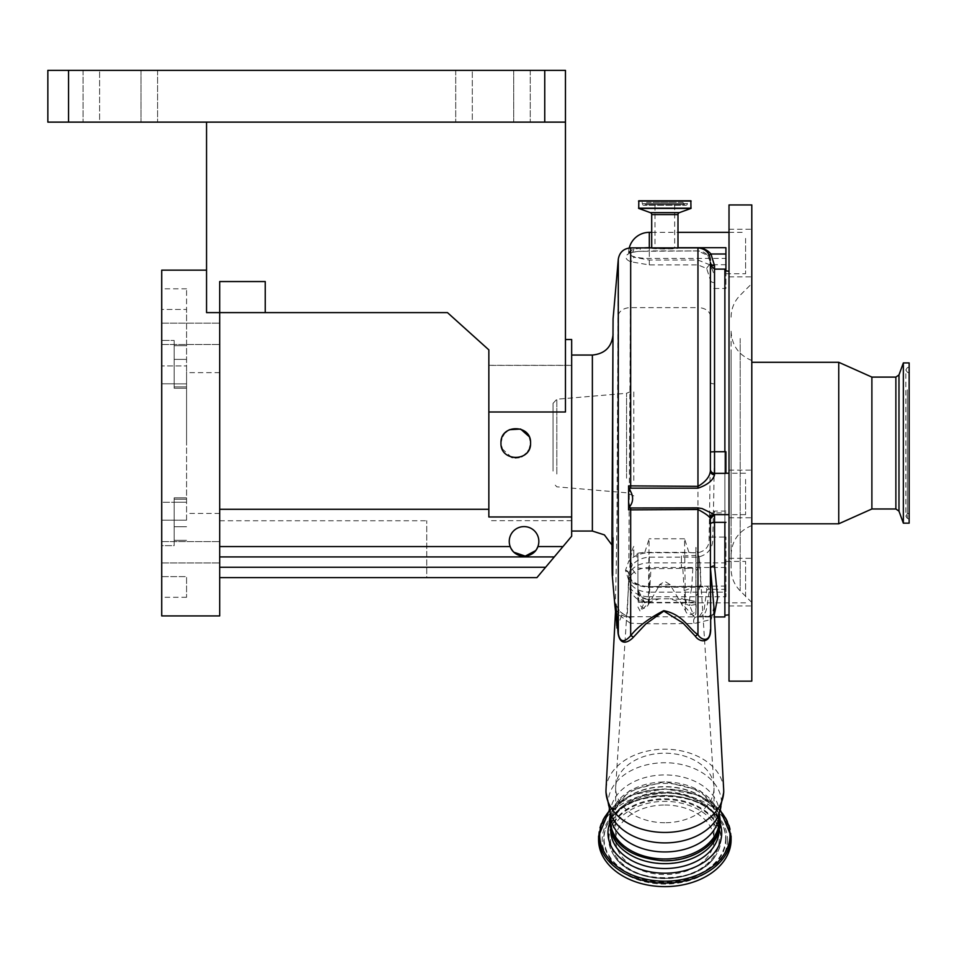 <?xml version="1.0" encoding="UTF-8"?>
<svg xmlns="http://www.w3.org/2000/svg" width="957" height="957" viewBox="0 0 957 957"><rect width="100%" height="100%" fill="white"/><g stroke="black" fill="none" stroke-linecap="round" stroke-linejoin="round"><path stroke-width="0.72" stroke-dasharray="4.79 3.59" d="M571.664 497.939L571.664 365.395L571.664 497.939M488.848 497.939L488.848 365.395L488.848 497.939M571.664 520.68L571.664 443.043L571.664 530.968L571.664 520.68L488.848 520.68M219.691 577.621L219.691 567.262L219.691 577.621L536.925 577.621L571.664 536.207L536.925 577.621L426.738 577.621L426.738 520.68L426.738 577.621L536.925 577.621L571.664 536.207L571.664 339.52M501.061 441.488L500.978 443.043C500.056 423.963 531.47 423.951 530.561 443.043L529.03 436.5M509.363 429.705L507.557 430.734M505.212 432.684L501.647 438.653M571.664 516.971L488.848 516.971L488.848 365.323L488.848 443.043L488.848 411.988L565.455 411.988L565.455 70.363L544.748 70.363L544.748 122.125L565.455 122.125L206.545 122.125L565.455 122.125M528.778 450.065L530.561 443.043C531.482 462.099 500.08 462.147 500.978 443.043C500.056 423.963 531.47 423.951 530.561 443.043C531.482 462.099 500.08 462.159 500.978 443.043L501.301 446.129M68.557 122.125L68.557 70.363L47.85 70.363L47.85 122.125L544.748 122.125M68.557 70.363L544.748 70.363M472.291 70.363L530.262 70.363L455.723 70.363L513.694 70.363L472.291 70.363L472.291 122.125L530.262 122.125L455.723 122.125L513.694 122.125L472.291 122.125L472.291 70.363M99.612 70.363L157.582 70.363L83.044 70.363L141.014 70.363L99.612 70.363L99.612 122.125L157.582 122.125L83.044 122.125L141.014 122.125L99.612 122.125L99.612 70.363M141.014 70.363L157.582 70.363L141.014 70.363L141.014 122.125L157.582 122.125L141.014 122.125L141.014 70.363M513.694 70.363L530.262 70.363L513.694 70.363L513.694 122.125L530.262 122.125L513.694 122.125L513.694 70.363M530.262 70.363L530.262 122.125L530.262 70.363M157.582 70.363L157.582 122.125L157.582 70.363M206.545 122.125L206.545 312.604L206.545 270.161L206.545 312.604L265.245 312.604L265.245 281.549L265.245 312.604L447.457 312.604L488.848 349.867L488.848 411.988M219.691 615.925L219.691 281.549L219.691 312.604L219.691 281.549L265.245 281.549L265.245 312.604M161.721 615.925L161.721 270.161M161.721 333.826L161.721 344.496L161.721 333.826M161.721 552.261L161.721 541.578L161.721 552.261M161.721 502.281L161.721 545.646L161.721 502.281L161.721 520.165L161.721 502.281L174.15 502.281L174.15 545.646L174.15 497.831L174.15 545.646L161.721 545.646L161.721 576.616L161.721 545.646L174.15 545.646L174.15 502.281L161.721 502.281M161.721 443.043L161.721 365.921L161.721 443.043M161.721 383.805L161.721 340.429L161.721 383.805L174.15 383.805L174.15 388.243L174.15 340.429L174.15 388.243L174.15 383.805L161.721 383.805M161.721 309.458L161.721 340.429L161.721 288.799L161.721 309.458L186.567 309.458L186.567 288.799L186.567 309.458L161.721 309.458M161.721 576.616L161.721 597.288L161.721 576.616L186.567 576.616L186.567 597.288L186.567 576.616L161.721 576.616M219.691 333.826L219.691 323.155L219.691 333.826M219.691 552.261L219.691 541.578L219.691 552.261M186.567 520.165L161.721 520.165L186.567 520.165L186.567 365.921L161.721 365.921L186.567 365.921L186.567 388.243L186.567 309.458L186.567 520.165M174.15 383.805L174.15 340.429L161.721 340.429L174.15 340.429L174.15 383.805M186.567 443.043L186.567 372.644L186.567 443.043M219.691 443.043L219.691 372.644L219.691 443.043M488.848 516.971L488.848 509.291L219.691 509.291L219.691 546.567L219.691 509.291L219.691 520.752L219.691 509.291L488.848 509.291L488.848 516.971M219.691 546.567L219.691 567.262L219.691 556.914L554.294 556.914L219.691 556.914L219.691 546.567L510.189 546.567A14.786 14.786 0 0 1 509.256 541.387A14.786 14.786 0 0 0 524.053 556.173A14.786 14.786 0 0 0 538.839 541.387A14.786 14.786 0 0 0 524.053 526.601A14.786 14.786 0 0 0 509.256 541.387A14.786 14.786 0 0 1 524.053 526.601A14.786 14.786 0 0 1 537.906 546.567A14.786 14.786 0 0 0 524.053 526.601A14.786 14.786 0 0 0 510.189 546.567L511.194 548.696M512.521 550.658L514.065 552.297M535.537 550.694L536.889 548.732M554.294 556.914L219.691 556.914M502.078 448.654L511.313 457.147M512.773 457.53L515.285 457.829M519.053 457.458L521.421 456.704M522.534 456.19L524.017 455.317M526.398 453.319L527.845 451.584M488.848 509.291L488.848 443.043L488.848 509.291L219.691 509.291M613.078 519.902L613.078 334.34L613.078 519.902M612.241 575.253L613.078 537.846L613.078 575.552L613.078 350.465M613.078 537.846L613.078 318.884M618.294 259.227L617.014 514.902C616.129 583.722 615.363 612.97 614.705 602.635L620.028 611.655L614.717 602.695M615.53 611.403L616.775 625.699L615.853 605.219M615.638 612.647L617.684 614.286L620.004 611.583A4.139 4.139 0 0 1 621.117 612.695L621.117 612.695A4.139 3.828 -33.9 0 0 620.028 611.655L627.266 616.667A4.139 3.409 94 0 1 627.565 616.679A4.139 3.409 94 0 1 630.077 623.067C642.566 624.263 677.329 623.593 694.244 623.533A4.139 2.919 -88.3 0 1 694.172 623.378A4.139 2.991 89.4 0 0 694.244 623.533L711.29 619.478L713.886 606.523C713.85 612.863 713.336 615.722 712.379 615.112C713.611 615.782 709.938 616.404 701.373 616.954L696.612 616.87A4.139 2.991 89.4 0 0 696.564 616.87L696.564 616.87A4.139 2.991 89.4 0 0 693.945 619.107A4.139 2.991 89.4 0 0 694.172 623.378A4.139 2.919 -88.3 0 1 694.028 619.143A4.139 2.919 -88.3 0 1 696.612 616.87L625.148 616.691L619.012 613.676L616.212 610.004L615.088 606.714M615.973 603.711L616.667 628.354L621.249 616.595A4.139 3.828 -33.9 0 0 621.117 612.695L627.565 616.679L634.969 616.882L627.349 616.882M630.077 623.067L621.249 616.595A4.139 0.646 -152.8 0 0 621.213 616.547A4.139 0.646 -152.8 0 0 617.684 614.286L616.081 617.624M697.964 616.87C708.252 616.164 706.326 606.606 709.592 589.368A4.139 3.481 -174 0 0 706.685 590.278L704.196 609.394L699.16 616.822L696.612 616.87A4.139 4.139 0 0 0 696.564 616.87L699.148 616.822L697.964 616.882L697.964 587.203C704.292 586.426 707.187 587.454 706.685 590.278M725.92 589.368L725.92 537.033L725.92 596.761L725.92 586.079L725.92 589.368L709.592 589.368L706.577 586.079L697.964 586.521L697.964 587.203L649.313 587.203C640.317 586.832 633.39 584.356 628.546 579.798A4.139 2.811 134.7 0 1 631.464 580.145C636.309 584.356 642.255 586.474 649.313 586.521L649.313 587.203M725.92 537.033L724.88 537.033L724.88 616.954M745.587 596.761L745.587 561.412L745.587 596.761M725.92 567.477L649.313 567.477A20.707 14.642 0 0 0 628.605 582.119L628.605 577.502A20.707 14.642 0 0 1 649.313 562.872L725.92 562.872M724.88 320.069L724.88 537.033L712.786 537.033C714.149 488.752 714.735 437.696 714.532 383.865L714.532 288.476L724.88 288.476L724.88 320.069M724.88 269.12L724.88 288.476L725.92 288.476L725.92 270.927M724.88 522.355L724.88 451.74M724.88 321.253L724.88 615.267L724.88 321.253M710.393 281.789L710.393 284.791A4.139 3.684 180 0 0 714.532 288.476L714.532 282.638C715.058 276.573 713.408 270.604 709.592 264.718L697.964 260.053L649.313 260.053L633.773 257.182L628.605 253.701L630.077 251.069A20.707 5.359 180 0 0 628.605 253.055A20.707 5.359 180 0 0 649.313 258.414L725.92 258.414L725.92 288.476M729.019 564.522L729.019 271.25L729.019 564.522M729.019 470.952L729.019 517.761L729.019 470.952M729.019 259.215L729.019 229.237L729.019 259.215M729.019 598.962L729.019 558.314L729.019 598.962M729.019 681.145L729.019 204.942M751.795 516.947L751.795 470.138L751.795 516.947M751.795 246.894L751.795 276.86L751.795 246.894M751.795 565.288L751.795 605.937L751.795 565.288M751.795 681.145L751.795 204.942M751.795 555.766L751.795 283.619L751.795 555.766M731.088 354.042L731.088 568.901L731.088 354.042M731.088 522.091L731.088 331.242L731.088 522.091M751.795 501.396L751.795 360.514L751.795 501.396M751.795 500.14L751.795 362.296L751.795 500.14M838.751 523.79L838.751 362.296M871.887 508.98L871.887 377.094M903.348 523.168L903.348 362.918M909.15 523.168L909.15 362.918M909.15 496.862L909.15 366.926L909.15 496.862M909.15 393.506L909.15 513.096L909.15 393.506M710.393 284.791L710.393 382.453C710.549 437.457 710.106 489.374 709.077 538.181C709.568 546.1 705.871 550.933 697.964 552.703L649.313 552.703C640.735 553.014 633.917 555.742 628.857 560.886L625.531 570.24L628.546 579.798L627.266 616.667M714.532 282.638A4.139 2.512 180 0 1 710.393 280.126L710.393 316.408A12.417 8.78 0 0 0 697.964 307.616L697.964 557.165C708.359 554.593 713.3 547.883 712.786 537.033A4.139 2.237 -178 0 0 709.077 538.181M725.92 258.414L725.92 247.696M725.92 269.324L724.88 269.324M745.587 238.413L745.587 273.75L745.587 238.413M710.393 265.197L714.532 269.348A4.139 4.139 180 0 1 710.393 265.185L710.393 262.278L707.713 255.459L697.964 250.901L638.522 251.332L630.675 252.481L627.337 254.538C624.777 257.301 625.89 259.694 630.675 261.751L649.313 264.922L697.964 264.922L706.685 268.486L710.393 280.126M710.393 470.928L710.393 264.981M725.92 451.74L725.92 473.356M745.587 479.313L745.587 514.651L745.587 479.313M714.532 383.865A4.139 1.412 180 0 1 710.393 382.453L710.393 316.408M725.92 264.718L709.592 264.718A4.139 0.754 133.9 0 0 706.685 268.486M629.239 247.971A20.707 20.707 0 0 0 628.605 253.055L628.498 254.299L628.976 253.772A4.139 3.601 -131.5 0 0 630.077 251.069L633.773 249.203L640.317 248.222L698.682 247.911M643.786 247.887A20.707 5.359 180 0 0 640.317 248.222A4.139 1.77 -95.1 0 1 638.881 251.38L638.881 251.38A4.139 1.77 -95.1 0 1 638.522 251.332M709.257 255.136A4.139 0.837 -39.2 0 1 707.749 255.543A4.139 0.837 -39.2 0 1 707.713 255.459M725.92 511.098L714.532 511.098L714.532 514.651L714.532 511.098L710.393 515.237L710.393 518.73M710.393 587.251L710.393 524.245M714.329 614.717L701.373 616.954L714.448 616.954M625.531 570.24A4.139 3.074 180 0 1 628.605 573.207L632.266 565.085C636.393 560.312 642.075 557.668 649.313 557.165L697.964 557.165M632.266 565.085A4.139 2.369 -136.9 0 0 628.857 560.886L630.675 261.751A4.139 2.907 112.5 0 0 633.773 257.182M697.964 586.629L649.313 586.629C641.645 586.366 635.879 584.536 632.003 581.15L628.605 573.745A4.139 3.086 180 0 0 625.519 570.755M632.003 581.15A4.139 2.811 134.7 0 0 631.464 580.145C628.905 576.7 627.959 574.571 628.605 573.745M633.773 249.203A4.139 3.038 -103.5 0 1 631.644 252.457A4.139 3.038 -103.5 0 1 630.675 252.481L630.675 247.887M719.293 813.964L719.293 813.438A54.453 38.507 0 0 0 664.84 774.931A54.453 38.507 0 0 0 610.387 813.438A54.453 38.507 0 0 0 610.387 813.976L610.829 814.969A56.678 40.074 0 0 1 608.162 802.827A56.678 40.074 0 0 1 664.84 762.741A56.678 40.074 0 0 1 721.518 802.827A56.678 40.074 0 0 1 718.851 814.969L719.293 813.438A54.453 38.507 0 0 1 719.281 813.976M610.387 821.931A54.453 38.507 0 0 0 664.84 860.427A54.453 38.507 0 0 0 719.293 821.931A54.453 38.507 0 0 0 664.84 783.424A54.453 38.507 0 0 0 610.387 821.931L610.387 825.149A54.453 38.507 0 0 0 610.925 830.568M718.743 830.568A54.453 38.507 0 0 0 719.293 825.149L719.293 821.931M719.293 825.149A54.453 38.507 0 0 0 664.84 786.642A54.453 38.507 0 0 0 610.387 825.149M718.982 825.149A54.142 38.28 0 0 0 664.84 786.869A54.142 38.28 0 0 0 610.698 825.149A54.142 38.28 0 0 0 664.84 863.429A54.142 38.28 0 0 0 718.982 825.149L718.982 829.863M610.698 825.149L610.698 829.863M598.58 839.791A66.248 46.845 180 0 1 664.84 792.946A66.248 46.845 180 0 1 731.088 839.791M664.84 805.016A49.178 34.775 180 0 1 714.006 839.791A49.178 34.775 180 0 1 664.84 874.554A49.178 34.775 180 0 1 615.662 839.791A49.178 34.775 180 0 1 664.84 805.016M664.84 822.733A49.178 34.775 180 0 1 615.662 787.958A49.178 34.775 180 0 1 615.722 786.379A49.178 34.775 180 0 1 664.84 753.195A49.178 34.775 180 0 1 713.958 786.379A49.178 34.775 180 0 1 714.018 787.958A49.178 34.775 180 0 1 664.84 822.733M659.122 585.78L659.529 584.667L664.84 581.413L670.151 584.667L685.475 610.722C688.011 618.162 697.773 614.37 695.895 603.759L695.895 553.122L688.896 552.368L644.815 552.368L637.924 553.11L637.924 589.368L639.013 603.257C642.267 609.334 645.377 609.812 648.332 604.668L659.122 585.78M637.924 589.368L637.924 575.851A34.572 24.439 180 0 1 630.304 559.414A34.572 24.439 180 0 1 630.304 559.402A34.572 24.439 180 0 1 633.785 549.785L633.785 554.51A34.021 2.01 0 0 1 637.924 554.103L637.924 553.11M637.924 567.501C637.362 568.123 641.704 568.53 650.963 568.709C649.348 597.503 648.451 607.731 648.272 599.417C641.98 598.938 638.534 595.721 637.924 589.763L644.133 601.606L637.924 600.529L637.924 556.962L633.785 556.364L633.785 549.785M637.924 556.962L637.924 600.529M695.895 601.642L695.895 613.437L694.327 617.098L680.786 602.36L689.686 605.53L690.464 600.35L695.895 601.642L686.049 602.958L680.786 602.36L670.151 598.795L659.529 598.795L649.935 601.833L640.245 611.344L637.924 606.977M648.332 604.668L649.133 538.803L644.815 552.368M688.896 552.368L684.53 538.791L685.475 610.722M684.53 538.779L649.133 538.779M695.895 603.759L695.895 553.122M637.924 575.851L637.924 554.103M633.785 554.51L633.785 556.364M650.963 568.709L692.844 568.291L681.408 567.812L681.408 556.029L695.895 555.419L695.895 547.392L699.244 558.804C701.948 577.561 700.835 589.979 695.895 596.044L695.895 613.437M695.895 547.392L695.895 555.419M637.924 591.857C639.061 598.627 642.578 602.144 648.463 602.396L648.272 599.417L659.529 598.795L648.272 599.357L648.272 601.929L644.133 601.606L644.133 602.922L648.272 601.929M637.924 601.845L644.133 602.922L640.245 611.344M686.049 602.958L686.061 599.537L670.151 598.795L686.061 599.608C685.655 605.47 685.021 602.467 684.171 590.589L691.672 588.065L689.052 601.809L687.485 599.525L686.061 599.608L685.559 602.396L689.052 601.809M684.171 590.589L682.855 568.709M692.844 568.291L691.672 588.065M690.464 600.35L686.061 599.537M695.895 604.453L689.686 605.53L694.327 617.098M681.408 556.029L681.408 567.812M695.895 601.582L695.895 596.044M699.172 557.656A34.572 24.439 180 0 1 699.376 559.402L699.376 559.402A34.572 24.439 180 0 1 695.895 571.245M610.387 820.46A54.453 38.507 180 0 1 664.84 781.965A54.453 38.507 180 0 1 719.293 820.46M649.313 247.887L649.313 250.961L638.881 251.38L631.644 252.457L628.976 253.772A4.139 3.601 -131.5 0 1 627.337 254.538M674.625 247.887L677.987 248.078C678.812 249.275 650.868 249.275 651.693 248.078L655.055 247.887M690.858 200.803L638.809 200.803M687.676 200.803L642.003 200.803L687.676 200.803L642.267 201.066L687.401 201.066L687.401 203.602L642.267 203.602L642.003 200.803M684.399 204.559A1.651 1.651 0 0 0 687.401 203.602L642.267 203.602A1.651 1.651 0 0 0 643.929 205.265L685.75 205.265L643.929 205.265A1.651 1.651 0 0 0 645.281 204.559L684.399 204.559L645.281 204.559L646.765 202.429L682.903 202.429L684.399 204.559M682.903 202.429L646.765 202.429M674.673 202.429L655.007 202.429L674.673 202.429L674.673 248.078L655.007 248.078L655.007 202.429M655.007 248.078C654.385 248.88 675.271 248.88 674.673 248.078M616.667 628.354L615.901 604.441M633.785 480.426L633.785 390.169L633.785 480.426M553.038 471.095L553.038 403.364L553.038 471.095M592.371 355.047L592.371 531.039M186.567 540.346L174.15 540.346L186.567 540.346M186.567 526.721L174.15 526.721L186.567 526.721M186.567 502.21L174.15 502.21L186.567 502.21M186.567 499.219L174.15 499.219L186.567 499.219M186.567 386.855L174.15 386.855L186.567 386.855M186.567 345.728L174.15 345.728L186.567 345.728M186.567 359.365L174.15 359.365L186.567 359.365M186.567 383.865L174.15 383.865L186.567 383.865M562.979 546.567L537.906 546.567M545.61 567.262L219.691 567.262M725.92 586.079L649.313 586.521L649.313 592.144L725.92 592.144M745.587 602.826L649.313 602.826A20.707 20.707 0 0 1 628.605 582.119A20.707 14.642 0 0 0 649.313 596.761L649.313 602.826L649.313 596.761L725.92 596.761M628.605 577.502A20.707 14.642 180 0 0 649.313 592.144L649.313 552.703M740.192 338.515L740.192 590.852L740.192 338.515M895.872 508.98L895.872 377.094M898.982 511.158L898.982 374.917M907.368 389.738L907.368 518.419L907.368 389.738M907.368 392.98L907.368 513.837L907.368 392.98M649.313 264.922L649.313 232.348M677.987 247.696L651.693 247.696M710.393 516.66A4.139 3.78 180 0 1 714.532 512.88L725.92 512.88M697.964 260.053L697.964 307.616L630.675 307.616A12.417 8.78 180 0 0 618.294 315.643M697.964 247.887L697.964 250.961L697.964 247.887M710.393 262.278L707.749 255.543C705.453 252.66 702.199 251.129 697.964 250.961L649.313 250.901M610.698 830.233A54.142 38.28 180 0 1 664.84 791.953A54.142 38.28 180 0 1 718.982 830.233C720.047 811.105 693.681 792.181 663.787 793.174C631.022 796.14 613.329 808.498 610.698 830.233M609.477 823.81A56.87 40.206 180 0 1 664.84 792.779A56.87 40.206 180 0 1 720.202 823.81M727.476 839.791A62.636 44.285 180 0 1 664.84 884.077A62.636 44.285 180 0 1 602.204 839.791A62.636 44.285 180 0 1 664.84 795.494A62.636 44.285 180 0 1 727.476 839.791M725.956 839.074A61.116 43.209 180 0 1 664.84 882.282A61.116 43.209 180 0 1 603.723 839.074A61.116 43.209 180 0 1 609.501 820.735A61.116 43.209 180 0 1 664.84 795.865A61.116 43.209 180 0 1 720.166 820.735A61.116 43.209 180 0 1 725.956 839.074M725.621 838.511A60.781 42.981 180 0 1 664.84 881.493A60.781 42.981 180 0 1 604.058 838.511A60.781 42.981 180 0 1 609.812 820.281A60.781 42.981 180 0 1 664.84 795.542A60.781 42.981 180 0 1 719.867 820.281A60.781 42.981 180 0 1 725.621 838.511M608.64 838.511A56.2 39.739 180 0 1 664.84 798.772A56.2 39.739 180 0 1 721.04 838.511A56.2 39.739 180 0 1 715.728 855.391A56.2 39.739 180 0 1 664.84 878.263A56.2 39.739 180 0 1 613.951 855.391A56.2 39.739 180 0 1 608.64 838.511M608.975 839.074A55.865 39.5 180 0 1 664.84 799.573A55.865 39.5 180 0 1 720.705 839.074A55.865 39.5 180 0 1 715.429 855.845A55.865 39.5 180 0 1 664.84 878.574A55.865 39.5 180 0 1 614.25 855.845A55.865 39.5 180 0 1 608.975 839.074M719.186 839.791A54.346 38.424 180 0 1 664.84 878.215A54.346 38.424 180 0 1 610.494 839.791A54.346 38.424 180 0 1 664.84 801.368A54.346 38.424 180 0 1 719.186 839.791M670.151 584.667A34.572 24.439 180 0 1 664.84 584.954A34.572 24.439 180 0 1 659.529 584.667M598.58 836.227A66.248 46.845 180 0 1 664.84 789.369A66.248 46.845 180 0 1 731.088 836.227M609.25 811.081A65.16 46.08 180 0 1 720.43 811.081M723.659 789.25A58.867 41.618 0 0 0 664.84 749.199A58.867 41.618 0 0 0 606.02 789.25M677.987 214.595L651.693 214.595M679.35 212.645L650.329 212.645M690.954 208.423L638.726 208.423M691.133 208.171L638.546 208.171M691.133 201.066L638.546 201.066M626.56 478.225L626.56 393.279L626.56 478.225M556.818 474.014L556.818 399.236L556.818 474.014M571.664 365.395L488.848 365.395M488.848 365.323L571.664 365.323M455.723 70.363L455.723 122.125L455.723 70.363M83.044 70.363L83.044 122.125L83.044 70.363M161.721 323.155L219.691 323.155L161.721 323.155M161.721 541.578L219.691 541.578L161.721 541.578M186.567 497.831L174.15 497.831L186.567 497.831M186.567 597.288L161.721 597.288M186.567 388.243L174.15 388.243L186.567 388.243M186.567 288.799L161.721 288.799M219.691 372.644L186.567 372.644M219.691 513.431L186.567 513.431M161.721 562.931L219.691 562.931L161.721 562.931M161.721 344.496L219.691 344.496L161.721 344.496M219.691 520.752L426.738 520.752M611.954 545.023L613.078 551.734M725.92 561.412L745.587 561.412M729.019 470.138L751.795 470.138M729.019 276.86L751.795 276.86M729.019 558.314L751.795 558.314M731.088 317.186C731.22 308.656 734.246 301.335 740.192 295.223L751.795 283.619M751.795 360.514C738.72 355.119 731.818 345.369 731.088 331.242M909.15 519.161L907.368 518.419L905.836 516.122L905.836 369.952L907.368 367.655L909.15 366.926M909.15 513.096L907.368 513.837L905.836 516.122L905.836 369.952L907.368 372.249L909.15 372.991M751.795 525.56C738.72 530.956 731.818 540.717 731.088 554.845M751.795 602.467L740.192 590.852C734.246 584.739 731.22 577.418 731.088 568.901M729.019 605.937L751.795 605.937M729.019 229.237L751.795 229.237M729.019 517.761L751.795 517.761M725.92 273.75L745.587 273.75M651.693 232.348L677.987 232.348M729.019 232.348L745.587 232.348M745.587 514.651L729.019 514.651M745.587 473.248L729.019 473.248M609.812 820.281L609.501 820.735C627.959 788.305 701.72 788.305 720.166 820.735L719.867 820.281C700.703 787.539 628.976 787.539 609.812 820.281M715.429 855.845L715.728 855.391C698.957 885.093 630.723 885.093 613.951 855.391L614.25 855.845C631.752 885.859 697.928 885.859 715.429 855.845M615.662 787.958L615.662 839.791M633.785 546.363A34.608 34.608 0 0 0 630.304 559.414L615.722 786.379M637.924 589.763C636.991 594.249 640.436 597.455 648.272 599.357M648.475 602.396L685.559 602.396M681.408 598.328L688.729 601.786M713.958 786.379L699.376 559.402A34.608 34.608 0 0 0 698.933 555.682M714.018 787.958L714.018 839.791M609.083 810.615L633.103 794.657L664.84 788.891L696.576 794.657L720.585 810.615M719.353 813.809L700.177 790.697L664.84 781.654L629.503 790.697L610.327 813.809M669.266 247.887L660.414 247.887M613.078 575.552L612.301 575.552M633.785 495.917L626.56 492.795L556.818 486.838L553.038 482.723M553.038 403.364L556.818 399.236L626.56 393.279L633.785 390.169"/><path stroke-width="1.44" d="M529.03 436.5L520.608 429.059L509.363 429.705M507.557 430.734L505.212 432.684M501.647 438.653L501.061 441.488M530.561 443.043C531.482 423.987 500.08 423.927 500.978 443.043C500.056 462.123 531.47 462.123 530.561 443.043M565.455 339.52L571.664 339.52L571.664 516.971L488.848 516.971L488.848 411.988L565.455 411.988L565.455 122.125L47.85 122.125L47.85 70.363L68.557 70.363L68.557 122.125M544.748 122.125L544.748 70.363L565.455 70.363L565.455 122.125M544.748 70.363L68.557 70.363M206.545 122.125L206.545 312.604L219.691 312.604L219.691 615.925L161.721 615.925L161.721 270.161L206.545 270.161M265.245 312.604L219.691 312.604L219.691 281.549L265.245 281.549L265.245 312.604L447.457 312.604L488.848 349.867L488.848 411.988M571.664 516.971L571.664 536.207L562.979 546.567L537.906 546.567A14.786 14.786 0 0 1 509.256 541.387A14.786 14.786 0 0 1 524.053 526.601A14.786 14.786 0 0 1 537.906 546.567C533.611 559.223 514.471 559.223 510.189 546.567L219.691 546.567M488.848 509.291L219.691 509.291M562.979 546.567L554.294 556.914L219.691 556.914M554.294 556.914L536.925 577.621L219.691 577.621M511.194 548.696L512.521 550.658M514.065 552.297L525.249 556.125L535.537 550.694M536.889 548.732L537.834 546.758M501.301 446.129L502.078 448.654M511.313 457.147L512.773 457.53M515.285 457.829L519.053 457.458M521.421 456.704L522.534 456.19M524.017 455.317L526.398 453.319M527.845 451.584L528.778 450.065M616.775 625.699L615.865 604.944L618.294 633.678L618.294 259.227L613.078 318.884L611.954 536.733C612.037 587.73 612.408 588.1 613.078 537.846M614.837 604.92L615.53 611.403M714.448 616.954L724.88 616.954L724.88 522.355L725.92 522.355M724.88 451.74L714.532 451.74L714.532 473.356L725.92 473.356L725.92 451.74L724.88 451.74L724.88 269.12L714.532 269.12L714.532 451.74L710.393 451.943M729.019 611.403L729.019 681.145L751.795 681.145L751.795 204.942L729.019 204.942L729.019 611.403M838.751 523.79L871.887 508.98L871.887 377.094L838.751 362.296L838.751 523.79L751.795 523.79M903.348 499.698L903.348 523.168L909.15 523.168L909.15 362.918L903.348 362.918L903.348 499.698M725.92 270.927L725.92 269.324L724.88 269.324M710.393 280.126L710.393 281.789M725.92 269.324L725.92 247.696L677.987 247.696M697.964 488.202L628.605 488.166L628.605 485.869L697.964 486.347L697.964 247.887C703.275 248.007 707.606 250.052 710.955 254L714.532 265.687A4.139 3.409 0 0 1 710.393 262.278L710.393 470.928A4.139 3.84 0 0 0 714.532 474.768C713.121 480.342 707.594 484.816 697.964 488.202L697.964 486.347C705.656 481.838 709.795 476.706 710.393 470.928M714.532 265.687L714.532 269.12L710.393 265.185M629 487.687L630.412 491.001C633.343 496.3 633.343 501.181 630.412 505.631L629.024 507.988L697.964 507.88L702.151 508.586L714.532 514.603L714.532 522.355L724.88 522.355M651.693 232.348L649.313 232.348L649.313 247.696A20.707 5.359 180 0 0 643.786 247.887M725.92 254L710.955 254A4.139 0.837 -39.2 0 1 709.257 255.136M714.329 614.717L717.63 597.814L714.532 565.934L714.532 522.355A4.139 1.89 0 0 0 710.393 524.245L710.393 515.237M714.233 514.615A4.139 4.127 180 0 0 710.393 518.73C709.795 516.672 705.656 513.586 697.964 509.495L628.605 509.878L628.605 508.047L628.605 509.878M729.019 514.651L714.448 514.651L710.393 518.73L710.393 587.251M723.659 789.25L723.743 792.205L718.851 814.969A56.678 40.074 0 0 1 664.84 842.902A56.678 40.074 0 0 1 610.829 814.969L605.937 792.205L606.02 789.25A58.867 41.618 0 0 0 605.972 790.829A58.867 41.618 0 0 0 664.84 832.446A58.867 41.618 0 0 0 723.707 790.829A58.867 41.618 0 0 0 723.659 789.25L713.886 606.523L710.477 568.374A4.139 2.345 0 0 0 710.393 568.865A4.139 2.931 0 0 1 714.532 565.934A4.139 2.919 -3.1 0 0 710.477 568.374L710.692 629.12C710.848 644.492 699.112 642.195 695.392 636.273A4.139 3.373 133.7 0 1 697.964 634.742C700.703 639.611 710.07 643.618 710.393 630.113A4.139 2.62 0 0 1 710.692 629.12M630.412 491.001L628.605 491.264L628.605 488.166M630.412 505.631L628.605 504.614L629 508.287M628.605 507.712L628.605 485.869M695.392 636.273L682.915 622.983L663.823 611.08L645.712 624.072L633.319 637.314C629.347 641.597 620.22 647.303 618.055 633.127L615.901 604.441L606.02 789.25M719.293 820.46A54.453 38.507 180 0 1 664.84 858.967A54.453 38.507 180 0 1 610.387 820.46L610.387 813.964A54.453 38.507 0 0 0 664.84 851.945A54.453 38.507 0 0 0 719.281 813.976L719.293 820.46M610.925 830.568A54.453 38.507 0 0 0 664.84 863.657A54.453 38.507 0 0 0 718.743 830.568M610.698 829.863L610.698 830.233A54.142 38.28 180 0 0 664.84 868.525A54.142 38.28 180 0 0 718.982 830.233L718.982 829.863M598.58 836.227L598.58 839.791A66.248 46.845 180 0 0 664.84 886.637A66.248 46.845 180 0 0 731.088 839.791L731.088 836.227A66.248 46.845 180 0 1 664.84 883.072A66.248 46.845 180 0 1 598.58 836.227L609.083 810.615M633.319 637.314A4.139 3.397 46.4 0 0 630.675 635.711C637.494 626.907 648.523 618.569 663.751 610.674C682.831 614.406 688.514 628.306 697.964 634.742L697.964 507.88M630.675 488.202L630.675 247.887L697.964 247.887C705.512 248.629 709.651 252.768 710.393 260.304M651.693 247.887L651.693 214.595L677.987 214.595L677.987 247.887M651.693 214.595A2.07 2.07 0 0 0 650.329 212.645L679.35 212.645A2.07 2.07 0 0 0 677.987 214.595M650.329 212.645L638.726 208.423L638.809 200.803L690.858 200.803L690.954 208.423L679.35 212.645M618.055 633.127A4.139 2.046 176.2 0 1 618.294 633.678C620.674 645.831 627.541 639.168 630.675 635.711L630.675 507.88M571.664 531.039L592.371 531.039L592.371 355.047C604.944 353.815 611.846 346.924 613.078 334.34M545.61 567.262L219.691 567.262M871.887 377.094L895.872 377.094L895.872 508.98L898.982 511.158L903.348 523.168M895.872 377.094L898.982 374.917L898.982 511.158M651.693 247.696L649.313 247.887M714.532 474.768L714.532 473.356A4.139 4.115 0 0 1 710.393 469.241M720.202 823.81A56.87 40.206 180 0 1 721.71 832.985A56.87 40.206 180 0 1 664.84 873.203A56.87 40.206 180 0 1 607.97 832.985A56.87 40.206 180 0 1 609.477 823.81M720.43 811.081A65.16 46.08 180 0 1 730 835.126A65.16 46.08 180 0 1 664.84 881.206A65.16 46.08 180 0 1 599.68 835.126A65.16 46.08 180 0 1 609.25 811.081M638.546 201.066L691.133 201.066M638.546 208.171L691.133 208.171M638.726 208.423L690.954 208.423M592.371 531.039L604.405 534.891L611.954 545.023M612.241 575.253L614.825 604.716M729.019 614.837L724.88 615.267M871.887 508.98L895.872 508.98M898.982 374.917L903.348 362.918M751.795 362.296L838.751 362.296M729.019 271.25L724.88 270.807M677.987 232.348L729.019 232.348M649.313 232.348A20.707 20.707 0 0 0 629.239 247.971M729.019 473.248L725.92 473.248M719.353 813.809L720.322 821.202C721.111 843.213 692.629 862.305 662.208 860.69C629.993 857.604 612.372 844.433 609.346 821.202L610.327 813.809M720.585 810.615L731.088 836.227M615.088 606.714L614.825 604.776M630.675 247.887C623.629 248.485 619.502 252.265 618.294 259.227M592.371 355.047L571.664 355.047"/></g></svg>
